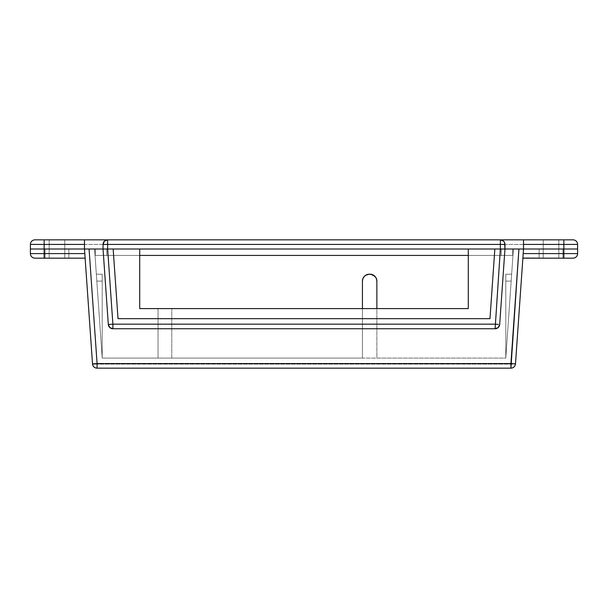 <?xml version="1.0" encoding="UTF-8"?>
<svg xmlns="http://www.w3.org/2000/svg" width="608" height="608" viewBox="0 0 608 608"><rect width="100%" height="100%" fill="white"/><g stroke="black" fill="none" stroke-linecap="round" stroke-linejoin="round"><path stroke-width="0.46" stroke-dasharray="3.04 2.28" d="M539.106 249.006L562.932 249.006L562.932 258.172L539.106 258.172L539.106 249.006L562.932 249.006L562.932 258.172L539.106 258.172L539.106 249.006L562.932 249.006L539.106 249.006L562.932 249.006L539.106 249.006L539.106 258.172L562.932 258.172L539.106 258.172L562.932 258.172L539.106 258.172L562.932 258.172L562.932 249.006L539.106 249.006L539.106 258.172L562.932 258.172L562.932 249.006L539.106 249.006L539.106 258.172L562.932 258.172L562.932 249.006L539.106 249.006L539.106 258.172L562.932 258.172L562.932 249.006L539.106 249.006L562.932 249.006L540.01 249.006L562.932 249.006L562.932 258.172L539.106 258.172L539.106 249.006L562.932 249.006L562.932 258.172L539.106 258.172L562.028 258.172L539.106 258.172L539.106 249.006M45.068 249.006L68.894 249.006L68.894 258.172L45.068 258.172L45.068 249.006L68.894 249.006L68.894 258.172L45.068 258.172L45.068 249.006L68.894 249.006L45.068 249.006L68.894 249.006L45.068 249.006L45.068 258.172L68.894 258.172L45.068 258.172L68.894 258.172L45.068 258.172L68.894 258.172L68.894 249.006L45.068 249.006L45.068 258.172L68.894 258.172L68.894 249.006L45.068 249.006L45.068 258.172L68.894 258.172L68.894 249.006L45.068 249.006L45.068 258.172L68.894 258.172L68.894 249.006L45.068 249.006L68.894 249.006L45.972 249.006L68.894 249.006L68.894 258.172L45.068 258.172L45.068 249.006L68.894 249.006L68.894 258.172L45.068 258.172L67.99 258.172L45.068 258.172L45.068 249.006M362.946 278.487L362.429 281.086L362.429 358.082L102.212 358.082L158.034 358.082L158.034 308.583L171.783 308.583L171.783 358.082L158.034 358.082L158.034 308.583L158.034 358.082L158.034 308.583L139.703 308.583L139.703 249.006L94.582 249.006L102.212 358.082L171.783 358.082L171.783 308.583L171.783 358.082L505.788 358.082L513.418 249.006L468.297 249.006L494.851 249.006L468.297 249.006L468.297 308.583L171.783 308.583L171.783 358.082L505.788 358.082L376.869 358.082L376.869 281.086L375.714 277.263M518.928 249.006L30.4 249.006L44.148 249.006L44.148 253.589L84.801 253.589L84.482 249.006L89.072 249.006M522.971 256.827L523.518 249.006L563.852 249.006L563.852 244.424L577.6 244.424A4.583 4.583 0 0 0 573.017 239.841A4.583 4.583 0 0 1 577.6 244.424L577.6 249.006L563.852 249.006L563.852 244.424L577.6 244.424L577.6 253.589L563.852 253.589L563.852 249.006L577.6 249.006L523.518 249.006L523.199 253.589L523.518 249.006L523.199 253.589L563.852 253.589L563.852 249.006L523.518 249.006L515.485 363.896L523.518 249.006L84.482 249.006L85.12 258.172L34.983 258.172A4.583 4.583 0 0 1 30.4 253.589L30.4 244.424L44.148 244.424L44.148 253.589L30.4 253.589L30.4 244.424A4.583 4.583 0 0 1 34.983 239.841A4.583 4.583 0 0 0 30.4 244.424L44.148 244.424L44.148 249.006L30.4 249.006L84.482 249.006L44.148 249.006L84.482 249.006L92.515 363.896L84.482 249.006L84.801 253.589L84.482 249.006L85.842 249.006M113.149 249.006L513.418 249.006L468.297 249.006L468.297 308.583L139.703 308.583L139.703 249.006L113.149 249.006L118.02 318.668L489.98 318.668L494.851 249.006L489.98 318.668L118.02 318.668L113.149 249.006M504.959 249.006L499.685 324.482L504.959 249.006M495.11 328.746L112.89 328.746L495.11 328.746A4.583 4.583 0 0 0 499.685 324.482M108.315 324.482L103.041 249.006L108.315 324.482A4.583 4.583 0 0 0 112.89 328.746M523.199 253.589L563.852 253.589L563.852 258.172L522.903 257.822L563.852 258.172L563.852 253.589L577.6 253.589A4.583 4.583 0 0 1 573.017 258.172A4.583 4.583 0 0 0 577.6 253.589L577.6 249.006L523.518 249.006L523.518 244.424L523.518 249.006L84.482 249.006L84.482 244.424L84.482 249.006L84.482 244.424L44.148 244.424L44.148 239.841L34.983 239.841L44.148 239.841L44.148 244.424L523.518 244.424L523.518 249.006L523.518 239.841L44.148 239.841L84.482 239.841L84.482 249.006M89.034 249.006L518.966 249.006L510.918 364.139L97.082 364.139L89.034 249.006L97.082 364.139A4.583 0.555 -4 0 1 92.515 363.896L97.082 364.139L97.082 368.159A4.583 4.583 0 0 1 92.515 363.896A4.583 4.583 0 0 0 97.082 368.159L97.082 364.139L510.918 364.139L518.966 249.006M85.12 258.172L84.801 253.589L44.148 253.589L44.148 258.172L44.148 253.589L30.4 253.589A4.583 4.583 0 0 0 34.983 258.172L85.12 258.172M510.918 368.159L97.082 368.159L510.918 368.159L510.918 364.139L510.918 368.159A4.583 4.583 0 0 0 515.485 363.896A4.583 0.555 4 0 1 510.918 364.139L515.485 363.896A4.583 4.583 0 0 1 510.918 368.159M102.212 358.082L94.582 249.006L513.418 249.006L505.788 358.082L513.418 249.006L505.788 358.082L511.655 274.208L505.788 358.082L102.212 358.082L94.582 249.006L102.212 358.082L96.345 274.208L102.212 358.082L102.212 278.456L102.212 281.086L96.832 281.086L102.212 358.082L96.832 281.086L102.212 281.086L102.212 358.082M376.337 278.426L374.855 276.222L372.628 274.732L369.307 274.208L366.677 274.732L364.443 276.222L362.953 278.456M362.429 281.086L362.429 358.082L362.429 308.583L362.429 358.082L376.869 358.082L376.869 281.086L376.36 278.487M374.855 276.222L369.307 274.208L364.443 276.222L362.968 278.426M505.788 358.082L511.168 281.086L505.788 281.086L505.788 358.082L505.788 278.456L505.788 281.086L511.168 281.086L505.788 358.082M505.788 274.208L505.788 278.456L505.788 274.208L511.655 274.208L505.788 274.208L511.655 274.208L511.168 281.086L505.788 281.086L505.788 274.208L505.788 281.086L511.168 281.086L511.655 274.208L505.788 274.208M102.212 274.208L102.212 278.456L102.212 274.208L96.345 274.208L102.212 274.208L96.345 274.208L96.832 281.086L102.212 281.086L102.212 274.208L102.212 281.086L96.832 281.086L96.345 274.208L102.212 274.208M543.225 239.841L558.813 239.841L558.813 258.172L543.225 258.172L543.225 239.841L558.813 239.841L558.813 258.172L543.225 258.172L543.225 239.841L545.513 239.841L543.225 239.841L543.225 258.172L562.932 258.172L543.225 258.172L558.813 258.172L558.813 239.841L543.225 239.841L543.225 258.172L558.813 258.172L558.813 239.841L543.225 239.841M49.187 239.841L64.775 239.841L64.775 258.172L49.187 258.172L49.187 239.841L64.775 239.841L64.775 258.172L49.187 258.172L49.187 239.841L51.475 239.841L49.187 239.841L49.187 258.172L68.894 258.172L49.187 258.172L64.775 258.172L64.775 239.841L49.187 239.841L49.187 258.172L64.775 258.172L64.775 239.841L49.187 239.841M512.749 249.006L95.251 249.006L512.749 249.006L512.749 255.421L95.251 255.421L139.703 255.421L95.251 255.421L95.251 249.006L512.749 249.006L512.749 255.421L512.749 249.006L95.251 249.006L95.251 255.421L95.251 249.006L95.251 255.421L512.749 255.421L468.297 255.421L512.749 255.421L512.749 249.006M563.852 244.424L523.518 244.424L523.518 249.006L523.518 239.841L523.518 244.424L84.482 244.424L84.482 239.841L84.482 244.424L84.482 239.841L563.852 239.841L523.518 239.841L523.518 244.424L563.852 244.424L563.852 239.841L573.017 239.841L563.852 239.841L563.852 244.424M103.041 249.006L103.041 244.424L103.041 249.006M107.624 239.841A4.583 4.583 0 0 0 103.041 244.424M504.959 244.424A4.583 4.583 0 0 0 500.376 239.841M501.296 255.421L106.704 255.421L501.296 255.421L501.296 249.006L501.296 255.421L106.704 255.421L106.704 249.006L501.296 249.006L501.296 255.421L501.296 249.006L106.704 249.006L106.704 255.421L106.704 249.006L106.704 255.421L501.296 255.421M106.704 249.006L501.296 249.006L106.704 249.006M45.068 258.172L52.425 258.172L45.068 258.172M539.106 258.172L546.463 258.172L539.106 258.172"/><path stroke-width="0.91" d="M494.851 249.006L518.928 249.006L504.959 249.006L499.685 324.482L498.233 327.514L495.11 328.746L500.369 249.006L494.851 249.006L489.98 318.668L118.02 318.668L113.149 249.006L107.631 249.006L113.149 249.006L118.02 318.668L489.98 318.668L494.851 249.006M518.966 249.006L577.6 249.006L563.852 249.006L563.852 253.589L523.199 253.589L522.88 258.172L573.017 258.172A4.583 4.583 0 0 0 577.6 253.589L577.6 244.424L563.852 244.424L563.852 253.589L577.6 253.589L577.6 244.424A4.583 4.583 0 0 0 573.017 239.841L563.852 239.841L573.017 239.841A4.583 4.583 0 0 1 577.6 244.424L563.852 244.424L563.852 249.006L577.6 249.006L523.518 249.006L563.852 249.006L523.518 249.006L515.485 363.896A4.583 4.583 0 0 1 510.918 368.159L518.928 249.006L510.918 363.576L97.082 363.576L510.918 363.576L510.918 368.159C513.555 367.931 515.075 366.51 515.485 363.896L510.918 363.576L515.485 363.896L523.518 249.006L518.928 249.006M89.072 249.006L97.082 363.576L89.072 249.006L30.4 249.006L44.148 249.006L44.148 244.424L30.4 244.424A4.583 4.583 0 0 1 34.983 239.841L44.148 239.841L34.983 239.841A4.583 4.583 0 0 0 30.4 244.424L30.4 253.589A4.583 4.583 0 0 0 34.983 258.172L44.148 258.172L44.148 244.424L30.4 244.424L30.4 253.589L84.801 253.589L85.029 256.827L84.801 253.589L44.148 253.589L44.148 249.006L30.4 249.006L84.482 249.006L92.515 363.896L84.482 249.006L107.631 249.006L112.89 324.163L495.11 324.163L112.89 324.163L107.631 249.006L89.072 249.006L103.041 249.006L108.315 324.482L103.041 249.006L500.376 249.006L495.11 328.746C497.747 328.518 499.274 327.096 499.685 324.482A4.583 4.583 0 0 1 495.11 328.746L112.89 328.746L109.767 327.514L108.315 324.482L112.89 324.163L108.315 324.482C108.726 327.096 110.253 328.518 112.89 328.746A4.583 4.583 0 0 1 108.315 324.482M44.148 258.172L85.12 258.172L85.029 256.827L85.12 258.172L34.983 258.172A4.583 4.583 0 0 1 30.4 253.589L44.148 253.589L44.148 258.172M89.034 249.006L85.812 249.006M97.082 368.159L510.918 368.159L97.082 368.159A4.583 4.583 0 0 1 92.515 363.896L97.082 363.576L92.515 363.896C92.925 366.51 94.445 367.931 97.082 368.159L97.082 363.576L97.082 368.159M375.714 277.263L372.628 274.732L369.307 274.208L366.677 274.732L364.443 276.222L362.953 278.456L362.429 281.086L362.429 308.583L362.429 281.086A6.878 6.878 0 0 1 369.307 274.208L369.991 274.208A6.878 6.878 0 0 1 376.869 281.086L376.344 278.456L374.855 276.222M468.297 249.006L468.297 308.583L139.703 308.583L139.703 249.006L139.703 308.583L468.297 308.583L468.297 249.006M522.971 256.827L522.88 258.172L563.852 258.172L563.852 253.589L523.199 253.589M563.852 253.589L563.852 258.172L573.017 258.172A4.583 4.583 0 0 0 577.6 253.589L563.852 253.589M112.89 328.746L112.89 324.163L112.89 328.746L495.11 328.746M498.347 324.391L495.11 324.163L498.347 324.391M499.685 324.482L504.959 249.006L500.369 249.006L523.518 249.006L523.518 239.841L500.376 239.841L503.622 241.178L504.61 242.668L504.959 249.006L523.518 249.006L523.518 239.841L563.852 239.841L107.624 239.841L500.376 239.841A4.583 4.583 0 0 1 504.959 244.424A4.583 4.583 0 0 0 500.376 239.841L500.376 244.424L107.624 244.424L107.624 249.006L500.376 249.006L500.376 239.841M376.869 308.583L376.869 281.086L376.869 308.583M362.953 278.456L362.429 281.086M523.518 244.424L563.852 244.424L563.852 239.841L563.852 244.424L523.518 244.424M44.148 244.424L84.482 244.424L44.148 244.424L44.148 239.841L107.624 239.841L84.482 239.841L84.482 249.006L84.482 239.841L44.148 239.841L44.148 244.424M103.041 244.424L104.378 241.178L107.624 239.841A4.583 4.583 0 0 0 103.041 244.424L103.041 249.006L103.041 244.424A4.583 4.583 0 0 1 107.624 239.841L107.624 244.424L103.041 244.424L107.624 244.424L107.624 239.841M84.482 249.006L107.624 249.006L107.624 244.424L504.959 244.424L500.376 244.424L500.376 249.006L504.959 249.006L504.959 244.424M139.703 255.421L468.297 255.421L139.703 255.421"/></g></svg>
